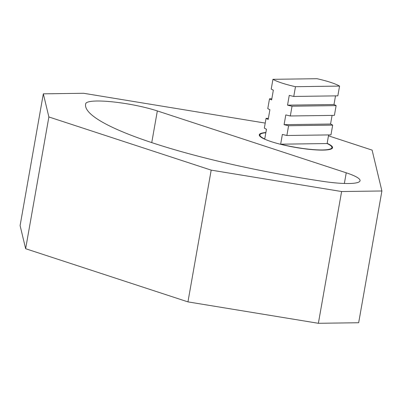 <?xml version="1.0" encoding="UTF-8"?>
<svg xmlns="http://www.w3.org/2000/svg" width="402" height="402" viewBox="0 0 402 402"><rect width="100%" height="100%" fill="white"/><g stroke="black" fill="none" stroke-linecap="round" stroke-linejoin="round"><path stroke-width="0.6" d="M328.63 134.921L327.112 143.549L280.651 144.187A36.537 6.03 10 0 0 331.911 147.604L331.796 148.258A36.537 6.03 -170 0 1 331.439 148.891M272.943 79.315L317.027 78.707A36.537 6.03 -170 0 1 330.605 82.365A36.537 6.03 -170 0 1 339.564 86.088L337.841 95.847L293.756 96.455L295.475 86.696A36.537 6.03 -170 0 1 281.902 83.038A36.537 6.03 -170 0 1 272.943 79.315L271.219 89.073A36.537 6.03 10 0 0 273.345 90.174L271.626 99.937A36.537 6.03 -170 0 1 269.501 98.832L267.777 108.595A36.537 6.03 10 0 0 269.903 109.696L268.184 119.454A36.537 6.03 -170 0 1 266.059 118.354L264.335 128.112A36.537 6.03 10 0 0 266.466 129.213L264.742 138.976A36.537 6.03 10 0 1 259.943 134.916L259.828 135.564A36.537 6.03 -170 0 0 259.943 136.288M335.514 95.882L333.997 104.505A36.537 6.03 -170 0 1 336.122 105.61L334.399 115.369L290.314 115.977L292.033 106.213A36.537 6.03 -170 0 1 287.536 105.148L289.254 95.385A36.537 6.03 10 0 0 293.756 96.455M332.072 115.399L330.555 124.027A36.537 6.03 -170 0 1 332.68 125.128L330.957 134.891L286.872 135.494L288.591 125.736A36.537 6.03 -170 0 1 284.093 124.665L285.812 114.907A36.537 6.03 10 0 0 290.314 115.977M331.911 147.604A36.537 6.03 10 0 0 327.112 143.549M280.651 144.187L282.37 134.424A36.537 6.03 10 0 0 286.872 135.494M327.148 143.343A37.21 6.141 -170 0 1 331.876 148.645A37.21 6.141 -170 0 1 307.294 149.137A37.21 6.141 -170 0 1 271.129 141.599A37.21 6.141 -170 0 1 259.622 135.901A37.21 6.141 -170 0 1 265.878 132.539M328.474 135.821L372.106 150.112L381.9 190.98L341.605 191.533L211.186 170.126L48.873 116.957L43.331 93.832L83.626 93.279L265.225 123.087M341.605 191.533L318.374 323.293L358.669 322.741L381.9 190.98M318.374 323.293L187.95 301.882L211.186 170.126M187.95 301.882L25.643 248.717L48.873 116.957M25.643 248.717L20.1 225.592L43.331 93.832M322.781 181.347A213.568 35.25 -170 0 1 85.601 104.173A213.568 35.25 -170 0 1 85.706 103.696A43.391 7.161 -170 0 1 112.068 101.806A43.391 7.161 -170 0 1 157.338 110.932L346.243 172.805A43.391 7.161 -170 0 1 360.056 180.739A43.391 7.161 -170 0 1 322.781 181.347M271.827 98.802L269.501 98.832M268.385 118.324L266.059 118.354M295.475 86.696L339.564 86.088M333.997 104.505L287.536 105.148M336.122 105.61L292.033 106.213M330.555 124.027L284.093 124.665M332.68 125.128L288.591 125.736M265.843 132.745A36.537 6.03 10 0 0 259.943 134.916M85.706 103.696L85.536 104.661M346.243 172.805L344.363 183.468M157.338 110.932L151.75 142.609"/></g></svg>
